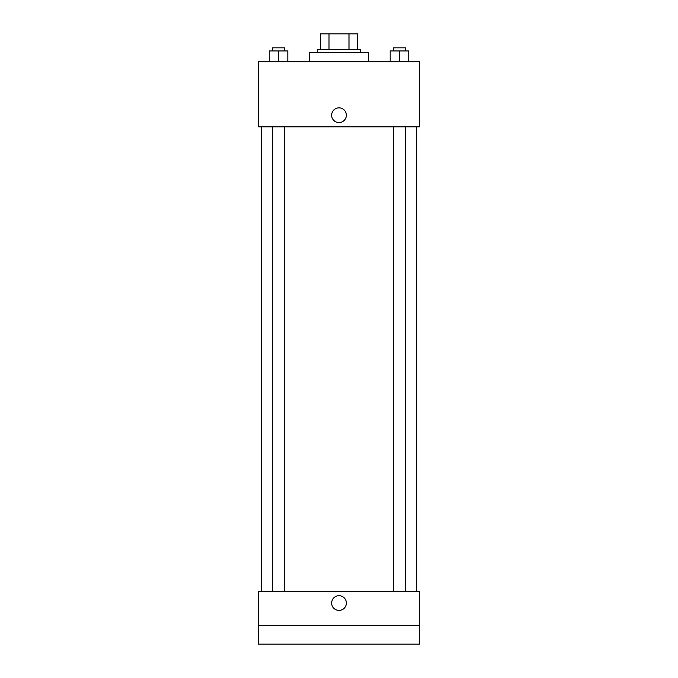 <?xml version="1.0" encoding="UTF-8"?>
<svg xmlns="http://www.w3.org/2000/svg" width="678" height="678" viewBox="0 0 678 678"><rect width="100%" height="100%" fill="white"/><g stroke="black" fill="none" stroke-linecap="round" stroke-linejoin="round"><path stroke-width="1.02" d="M329.008 49.384L329.008 33.9L320.414 33.9L320.414 49.384L320.414 33.9M329.008 33.9L357.586 33.9L357.586 49.384M348.992 49.384L348.992 33.9M317.321 52.486L317.321 49.384L360.679 49.384L360.679 52.486M368.425 61.774L368.425 52.486L309.575 52.486L309.575 61.774M258.462 61.774L419.538 61.774L419.538 126.82L258.462 126.82L258.462 61.774M339 122.565A7.356 7.356 0 0 1 332.627 111.531A7.356 7.356 0 0 1 345.373 111.531A7.356 7.356 0 0 1 339 122.565M258.462 591.445L419.538 591.445L419.538 644.1L258.462 644.1L258.462 591.445M339 610.412A7.356 7.356 0 0 1 332.627 599.377A7.356 7.356 0 0 1 345.373 599.377A7.356 7.356 0 0 1 339 610.412M258.462 625.514L419.538 625.514M390.172 61.774L390.172 50.935L408.758 50.935L408.758 61.774L408.758 50.935M399.461 61.774L399.461 50.935M405.656 50.935L405.656 47.841L393.265 47.841L393.265 50.935M269.242 61.774L269.242 50.935L287.828 50.935L287.828 61.774L287.828 50.935M278.539 61.774L278.539 50.935M284.735 50.935L284.735 47.841L272.344 47.841L272.344 50.935M416.436 591.445L416.436 126.82M261.564 591.445L261.564 126.82M393.265 126.82L393.265 591.445M405.656 126.82L405.656 591.445M284.735 591.445L284.735 126.82M272.344 591.445L272.344 126.82"/></g></svg>
